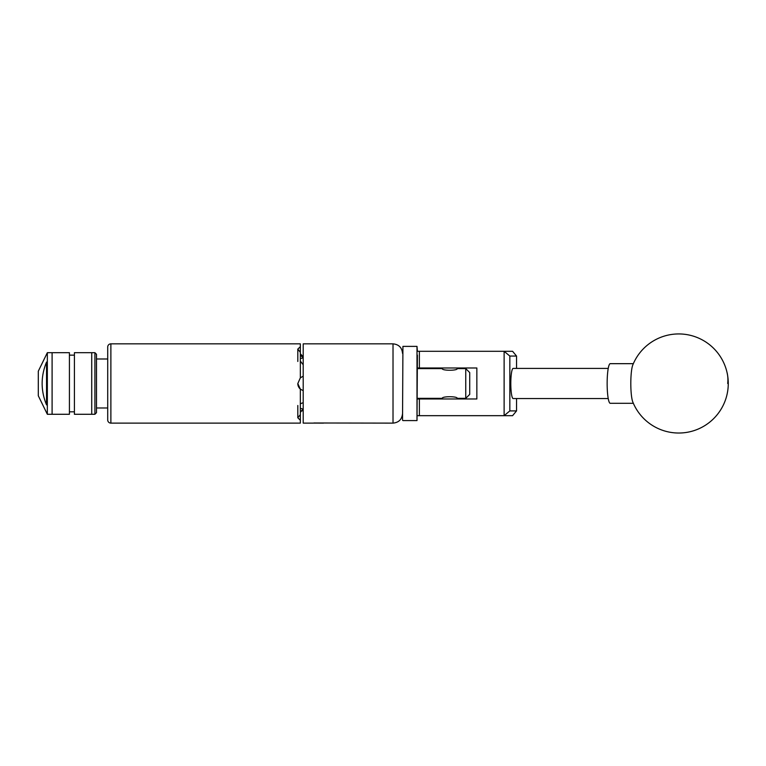 <?xml version="1.0" encoding="UTF-8"?>
<svg xmlns="http://www.w3.org/2000/svg" width="766" height="766" viewBox="0 0 766 766"><rect width="100%" height="100%" fill="white"/><g stroke="black" fill="none" stroke-linecap="round" stroke-linejoin="round"><path stroke-width="1.15" d="M417.393 355.118L417.001 420.582L417.001 346.385L417.393 351.297L512.588 351.297L516.543 356.056L509.84 356.056L509.84 410.911L516.543 410.911L516.543 398.55M516.543 410.911L512.588 415.67L417.393 415.67M417.393 398.981L476.854 398.981L476.854 367.986L417.393 367.986M504.124 415.67L504.124 351.297M419.375 351.297L419.375 367.986M419.375 398.981L419.375 415.67M516.543 368.417L516.543 356.056M509.84 356.056L504.181 351.355M504.181 415.612L509.84 410.911M632.094 399.555A19.82 3.102 90 0 0 632.783 401.949A49.551 49.551 0 0 0 693.297 430.846A49.551 49.551 0 0 0 678.762 333.938A49.551 49.551 0 0 0 632.783 365.018A19.82 3.102 90 0 0 631.395 371.883A19.82 3.102 90 0 0 632.094 399.555M633.348 363.668L610.253 363.668A19.82 3.102 90 0 0 607.735 371.883A19.82 3.102 90 0 0 607.486 392.508A19.82 3.102 90 0 0 610.253 403.299L633.348 403.299M402.533 420.189L402.926 346.385L402.533 420.189M608.233 368.417L513.163 368.417A15.061 2.355 -90 0 0 510.807 383.479A15.061 2.355 -90 0 0 513.163 398.55L608.233 398.55M94.907 352.686L96.487 354.265L96.487 412.692L94.907 414.282L94.907 352.686L91.728 352.686L91.728 414.282L91.728 352.686L74.407 352.686L74.407 414.282L94.907 414.282M69.419 414.282L69.419 352.686L47.339 352.686L47.339 414.282L52.098 414.282L52.098 352.686L52.098 414.282L69.419 414.282M46.544 362.069C40.675 376.355 40.675 390.631 46.544 404.888L46.544 362.069M47.339 414.282L38.3 395.773L38.3 371.194L47.339 352.686M96.487 358.986L107.709 358.986L107.709 419.95L107.709 347.017A3.169 3.169 0 0 1 110.879 343.848L110.879 423.119A3.169 3.169 0 0 1 107.709 419.95M96.487 407.981L107.709 407.981M323.597 423.11L313.035 423.1M469.721 394.385L465.757 398.349L465.757 368.618L469.721 372.582L469.721 394.385M442.365 398.981L442.26 398.349C441.8 396.185 457.685 396.194 457.225 398.349L465.757 398.349M465.757 368.618L457.225 368.618C457.685 370.782 441.81 370.782 442.26 368.618L417.393 368.618M457.225 398.349L457.111 398.981M417.393 398.349L442.26 398.349M300.349 411.514L302.723 409.82L302.723 410.758A2.375 2.375 0 0 0 300.349 413.133M303.202 410.758L302.723 410.758M297.811 405.492L297.811 417.767L300.349 414.636L300.349 389.128L297.811 383.565L300.349 377.839L300.349 352.331L297.811 349.114L300.349 346.682L300.349 343.848L110.879 343.848M300.349 414.636L300.349 423.119L110.879 423.119M300.349 420.285L297.811 417.767M312.873 423.119L303.202 423.119L303.202 343.848L393.015 343.848L393.015 423.119L313.955 422.985C312.518 423.158 312.518 423.158 313.955 422.985M303.202 409.858L302.723 409.82M303.202 356.209L302.723 357.147L300.349 355.453M300.349 346.682L300.349 352.331M303.202 364.29L303.202 376.307A7.373 7.373 0 0 0 302.723 376.451L300.349 377.839A7.373 7.373 0 0 1 300.55 377.667M300.349 403.768L303.202 402.677M303.202 390.66L300.349 389.128A7.373 7.373 0 0 1 297.811 383.565M107.709 347.017L107.709 358.986M303.202 357.923A7.373 3.686 0 0 0 300.349 358.689M297.811 349.191L297.811 361.475M300.349 408.278A7.373 3.686 180 0 0 303.202 409.044M300.349 361.102L302.723 364.176M727.7 383.479A49.551 39.688 -12.2 0 0 727.183 372.985M417.001 420.582L402.926 420.582M417.001 346.385L402.926 346.385M457.111 368.676L457.111 367.986M442.365 368.676L442.365 367.986M69.419 411.821L74.407 411.821M69.419 355.146L74.407 355.146M393.015 423.119C398.799 422.554 401.968 419.385 402.533 413.611M302.723 356.209L300.349 353.835M393.015 343.848C398.799 344.413 401.968 347.582 402.533 353.356"/></g></svg>
